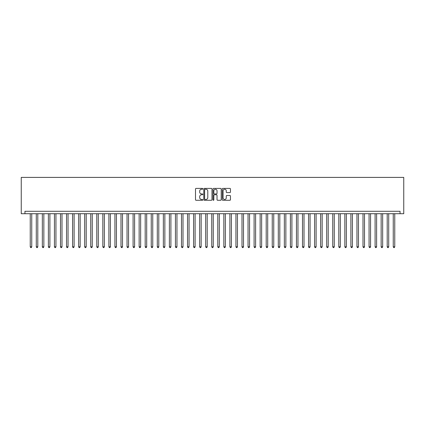 <?xml version="1.0" encoding="UTF-8"?>
<svg xmlns="http://www.w3.org/2000/svg" width="425" height="425" viewBox="0 0 425 425"><rect width="100%" height="100%" fill="white"/><g stroke="black" fill="none" stroke-linecap="round" stroke-linejoin="round"><path stroke-width="0.64" d="M202.821 188.827A0.414 0.414 0 0 0 202.406 188.408L196.095 188.408A0.595 0.595 0 0 0 195.5 189.003L195.5 199.692A0.595 0.595 0 0 0 196.095 200.287L202.406 200.287A0.414 0.414 0 0 0 202.821 199.872A0.414 0.414 0 0 0 202.406 199.458L201.588 199.458A1.902 1.902 0 0 1 199.686 197.556L199.686 196.663A1.902 1.902 0 0 1 201.588 194.767L202.406 194.767A0.414 0.414 0 0 0 202.821 194.347A0.414 0.414 0 0 0 202.406 193.933L201.588 193.933A1.902 1.902 0 0 1 199.686 192.031L199.686 191.144A1.902 1.902 0 0 1 201.588 189.242L202.406 189.242A0.414 0.414 0 0 0 202.821 188.827M229.856 192.599A0.595 0.595 0 0 0 230.451 192.004L230.451 189.003A0.595 0.595 0 0 0 229.856 188.408L222.849 188.408A0.595 0.595 0 0 0 222.254 189.003L222.254 199.692A0.595 0.595 0 0 0 222.849 200.287L229.856 200.287A0.595 0.595 0 0 0 230.451 199.692L230.451 196.074A0.595 0.595 0 0 0 229.856 195.479L226.854 195.479A0.595 0.595 0 0 0 226.265 196.074L226.265 197.869A1.588 1.588 0 0 1 224.676 199.458A1.588 1.588 0 0 1 223.088 197.869L223.088 190.83A1.588 1.588 0 0 1 224.676 189.242A1.588 1.588 0 0 1 226.265 190.83L226.265 192.004A0.595 0.595 0 0 0 226.854 192.599L229.856 192.599M400.058 213.711L400.058 211.289L24.942 211.289L24.942 213.711L403.75 213.711L403.75 177.406L21.25 177.406L21.25 213.711L24.942 213.711M211.979 189.003A0.595 0.595 0 0 0 211.384 188.408L204.377 188.408A0.595 0.595 0 0 0 203.788 189.003L203.788 199.692A0.595 0.595 0 0 0 204.377 200.287L211.384 200.287A0.595 0.595 0 0 0 211.979 199.692L211.979 189.003M213.616 188.408L220.623 188.408A0.595 0.595 0 0 1 221.212 189.003L221.212 199.692A0.595 0.595 0 0 1 220.623 200.287L217.621 200.287A0.595 0.595 0 0 1 217.026 199.692L217.026 195.357A0.595 0.595 0 0 0 216.437 194.767L214.444 194.767A0.595 0.595 0 0 0 213.849 195.357L213.849 199.872A0.414 0.414 0 0 1 213.435 200.287A0.414 0.414 0 0 1 213.021 199.872L213.021 189.003A0.595 0.595 0 0 1 213.616 188.408M205.031 189.242A0.414 0.414 0 0 0 204.616 189.656L204.616 199.038A0.414 0.414 0 0 0 205.031 199.458L205.891 199.458A1.902 1.902 0 0 0 207.793 197.556L207.793 191.144A1.902 1.902 0 0 0 205.891 189.242L205.031 189.242M217.026 190.862A1.588 1.588 0 0 0 215.438 189.274A1.588 1.588 0 0 0 213.849 190.862L213.849 193.338A0.595 0.595 0 0 0 214.444 193.933L216.437 193.933A0.595 0.595 0 0 0 217.026 193.338L217.026 190.862M30.233 213.711L30.233 246.803L31.747 246.803L31.747 213.711M31.747 246.803L31.296 247.594L30.69 247.594L30.233 246.803M36.284 213.711L36.284 246.803L37.798 246.803L37.798 213.711M37.798 246.803L37.342 247.594L36.741 247.594L36.284 246.803M42.335 213.711L42.335 246.803L43.849 246.803L43.849 213.711M43.849 246.803L43.393 247.594L42.787 247.594L42.335 246.803M48.386 213.711L48.386 246.803L49.9 246.803L49.9 213.711M49.9 246.803L49.443 247.594L48.838 247.594L48.386 246.803M54.437 213.711L54.437 246.803L55.946 246.803L55.946 213.711M55.946 246.803L55.494 247.594L54.889 247.594L54.437 246.803M60.488 213.711L60.488 246.803L61.997 246.803L61.997 213.711M61.997 246.803L61.545 247.594L60.94 247.594L60.488 246.803M66.539 213.711L66.539 246.803L68.048 246.803L68.048 213.711M68.048 246.803L67.596 247.594L66.991 247.594L66.539 246.803M72.585 213.711L72.585 246.803L74.099 246.803L74.099 213.711M74.099 246.803L73.647 247.594L73.042 247.594L72.585 246.803M78.636 213.711L78.636 246.803L80.15 246.803L80.15 213.711M80.15 246.803L79.698 247.594L79.093 247.594L78.636 246.803M84.687 213.711L84.687 246.803L86.201 246.803L86.201 213.711M86.201 246.803L85.744 247.594L85.143 247.594L84.687 246.803M90.738 213.711L90.738 246.803L92.252 246.803L92.252 213.711M92.252 246.803L91.795 247.594L91.189 247.594L90.738 246.803M96.788 213.711L96.788 246.803L98.302 246.803L98.302 213.711M98.302 246.803L97.846 247.594L97.24 247.594L96.788 246.803M102.839 213.711L102.839 246.803L104.353 246.803L104.353 213.711M104.353 246.803L103.897 247.594L103.291 247.594L102.839 246.803M108.89 213.711L108.89 246.803L110.399 246.803L110.399 213.711M110.399 246.803L109.948 247.594L109.342 247.594L108.89 246.803M114.941 213.711L114.941 246.803L116.45 246.803L116.45 213.711M116.45 246.803L115.998 247.594L115.393 247.594L114.941 246.803M120.987 213.711L120.987 246.803L122.501 246.803L122.501 213.711M122.501 246.803L122.049 247.594L121.444 247.594L120.987 246.803M127.038 213.711L127.038 246.803L128.552 246.803L128.552 213.711M128.552 246.803L128.1 247.594L127.495 247.594L127.038 246.803M133.089 213.711L133.089 246.803L134.603 246.803L134.603 213.711M134.603 246.803L134.151 247.594L133.546 247.594L133.089 246.803M139.14 213.711L139.14 246.803L140.654 246.803L140.654 213.711M140.654 246.803L140.197 247.594L139.591 247.594L139.14 246.803M145.191 213.711L145.191 246.803L146.705 246.803L146.705 213.711M146.705 246.803L146.248 247.594L145.642 247.594L145.191 246.803M151.242 213.711L151.242 246.803L152.756 246.803L152.756 213.711M152.756 246.803L152.299 247.594L151.693 247.594L151.242 246.803M157.292 213.711L157.292 246.803L158.801 246.803L158.801 213.711M158.801 246.803L158.35 247.594L157.744 247.594L157.292 246.803M163.343 213.711L163.343 246.803L164.852 246.803L164.852 213.711M164.852 246.803L164.401 247.594L163.795 247.594L163.343 246.803M169.389 213.711L169.389 246.803L170.903 246.803L170.903 213.711M170.903 246.803L170.452 247.594L169.846 247.594L169.389 246.803M175.44 213.711L175.44 246.803L176.954 246.803L176.954 213.711M176.954 246.803L176.502 247.594L175.897 247.594L175.44 246.803M181.491 213.711L181.491 246.803L183.005 246.803L183.005 213.711M183.005 246.803L182.553 247.594L181.948 247.594L181.491 246.803M187.542 213.711L187.542 246.803L189.056 246.803L189.056 213.711M189.056 246.803L188.599 247.594L187.999 247.594L187.542 246.803M193.593 213.711L193.593 246.803L195.107 246.803L195.107 213.711M195.107 246.803L194.65 247.594L194.044 247.594L193.593 246.803M199.644 213.711L199.644 246.803L201.158 246.803L201.158 213.711M201.158 246.803L200.701 247.594L200.095 247.594L199.644 246.803M205.695 213.711L205.695 246.803L207.203 246.803L207.203 213.711M207.203 246.803L206.752 247.594L206.146 247.594L205.695 246.803M211.746 213.711L211.746 246.803L213.254 246.803L213.254 213.711M213.254 246.803L212.803 247.594L212.197 247.594L211.746 246.803M217.797 213.711L217.797 246.803L219.305 246.803L219.305 213.711M219.305 246.803L218.854 247.594L218.248 247.594L217.797 246.803M223.842 213.711L223.842 246.803L225.356 246.803L225.356 213.711M225.356 246.803L224.905 247.594L224.299 247.594L223.842 246.803M229.893 213.711L229.893 246.803L231.407 246.803L231.407 213.711M231.407 246.803L230.956 247.594L230.35 247.594L229.893 246.803M235.944 213.711L235.944 246.803L237.458 246.803L237.458 213.711M237.458 246.803L237.001 247.594L236.401 247.594L235.944 246.803M241.995 213.711L241.995 246.803L243.509 246.803L243.509 213.711M243.509 246.803L243.052 247.594L242.447 247.594L241.995 246.803M248.046 213.711L248.046 246.803L249.56 246.803L249.56 213.711M249.56 246.803L249.103 247.594L248.498 247.594L248.046 246.803M254.097 213.711L254.097 246.803L255.611 246.803L255.611 213.711M255.611 246.803L255.154 247.594L254.548 247.594L254.097 246.803M260.148 213.711L260.148 246.803L261.657 246.803L261.657 213.711M261.657 246.803L261.205 247.594L260.599 247.594L260.148 246.803M266.199 213.711L266.199 246.803L267.707 246.803L267.707 213.711M267.707 246.803L267.256 247.594L266.65 247.594L266.199 246.803M272.244 213.711L272.244 246.803L273.758 246.803L273.758 213.711M273.758 246.803L273.307 247.594L272.701 247.594L272.244 246.803M278.295 213.711L278.295 246.803L279.809 246.803L279.809 213.711M279.809 246.803L279.358 247.594L278.752 247.594L278.295 246.803M284.346 213.711L284.346 246.803L285.86 246.803L285.86 213.711M285.86 246.803L285.409 247.594L284.803 247.594L284.346 246.803M290.397 213.711L290.397 246.803L291.911 246.803L291.911 213.711M291.911 246.803L291.454 247.594L290.849 247.594L290.397 246.803M296.448 213.711L296.448 246.803L297.962 246.803L297.962 213.711M297.962 246.803L297.505 247.594L296.9 247.594L296.448 246.803M302.499 213.711L302.499 246.803L304.013 246.803L304.013 213.711M304.013 246.803L303.556 247.594L302.951 247.594L302.499 246.803M308.55 213.711L308.55 246.803L310.059 246.803L310.059 213.711M310.059 246.803L309.607 247.594L309.002 247.594L308.55 246.803M314.601 213.711L314.601 246.803L316.11 246.803L316.11 213.711M316.11 246.803L315.658 247.594L315.053 247.594L314.601 246.803M320.647 213.711L320.647 246.803L322.161 246.803L322.161 213.711M322.161 246.803L321.709 247.594L321.103 247.594L320.647 246.803M326.697 213.711L326.697 246.803L328.212 246.803L328.212 213.711M328.212 246.803L327.76 247.594L327.154 247.594L326.697 246.803M332.748 213.711L332.748 246.803L334.263 246.803L334.263 213.711M334.263 246.803L333.811 247.594L333.205 247.594L332.748 246.803M338.799 213.711L338.799 246.803L340.313 246.803L340.313 213.711M340.313 246.803L339.857 247.594L339.256 247.594L338.799 246.803M344.85 213.711L344.85 246.803L346.364 246.803L346.364 213.711M346.364 246.803L345.908 247.594L345.302 247.594L344.85 246.803M350.901 213.711L350.901 246.803L352.415 246.803L352.415 213.711M352.415 246.803L351.958 247.594L351.353 247.594L350.901 246.803M356.952 213.711L356.952 246.803L358.461 246.803L358.461 213.711M358.461 246.803L358.009 247.594L357.404 247.594L356.952 246.803M363.003 213.711L363.003 246.803L364.512 246.803L364.512 213.711M364.512 246.803L364.06 247.594L363.455 247.594L363.003 246.803M369.054 213.711L369.054 246.803L370.563 246.803L370.563 213.711M370.563 246.803L370.111 247.594L369.506 247.594L369.054 246.803M375.1 213.711L375.1 246.803L376.614 246.803L376.614 213.711M376.614 246.803L376.162 247.594L375.557 247.594L375.1 246.803M381.151 213.711L381.151 246.803L382.665 246.803L382.665 213.711M382.665 246.803L382.213 247.594L381.608 247.594L381.151 246.803M387.202 213.711L387.202 246.803L388.716 246.803L388.716 213.711M388.716 246.803L388.259 247.594L387.658 247.594L387.202 246.803M393.252 213.711L393.252 246.803L394.767 246.803L394.767 213.711M394.767 246.803L394.31 247.594L393.704 247.594L393.252 246.803"/></g></svg>
